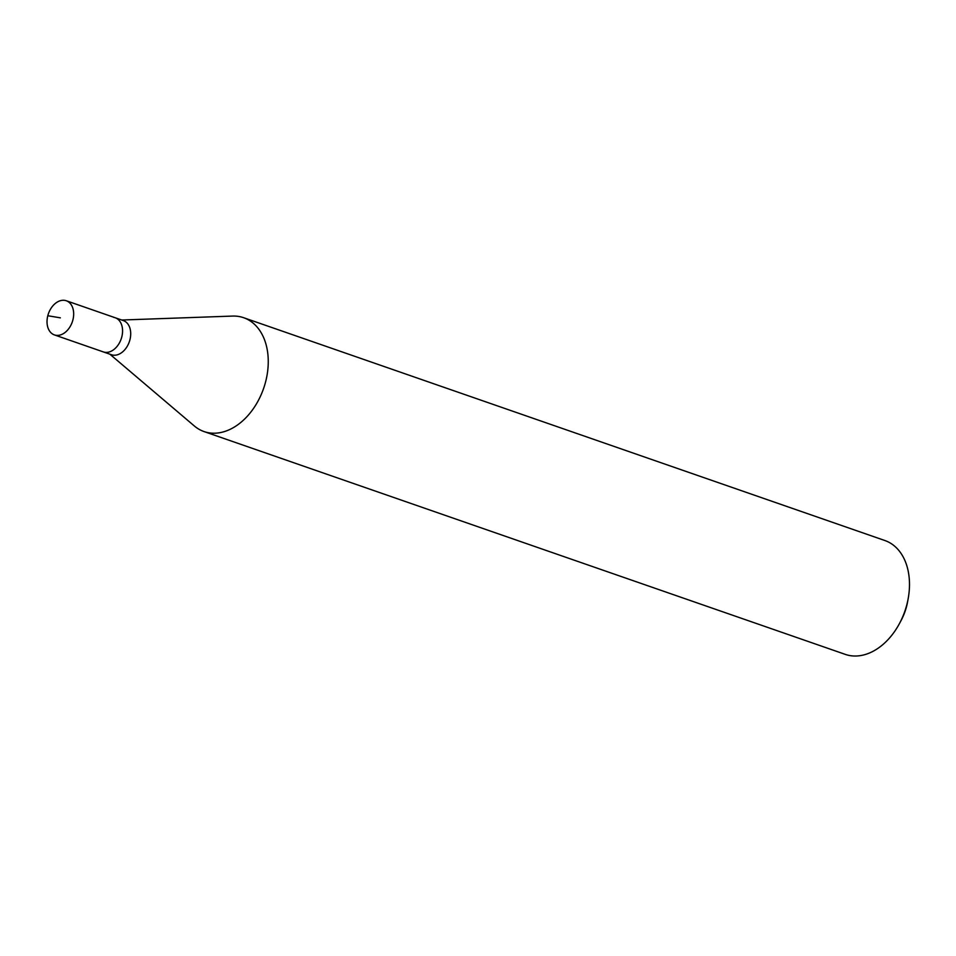 <?xml version="1.0" encoding="UTF-8"?>
<svg xmlns="http://www.w3.org/2000/svg" width="956" height="956" viewBox="0 0 956 956"><rect width="100%" height="100%" fill="white"/><g stroke="black" fill="none" stroke-linecap="round" stroke-linejoin="round"><path stroke-width="1.43" d="M64.829 300.387A18.08 12.631 109.2 0 1 66.287 300.758A18.08 12.631 109.2 0 1 72.608 320.953A18.08 12.631 109.2 0 1 55.866 335.281A18.08 12.631 109.2 0 1 54.408 334.911A18.08 12.631 109.2 0 1 48.087 314.703A18.08 12.631 109.2 0 1 64.829 300.387M104.766 352.274A18.08 12.631 -70.8 0 0 121.508 337.946A18.08 12.631 -70.8 0 0 115.174 317.739A18.08 12.631 109.2 0 1 121.508 337.946A18.08 12.631 109.2 0 1 104.766 352.274A18.08 12.631 109.2 0 1 103.308 351.904A18.08 12.631 -70.8 0 0 104.766 352.274M54.408 334.911L111.458 354.736A18.08 12.631 -70.8 0 0 112.916 355.106A18.08 12.631 -70.8 0 0 129.646 340.778A18.08 12.631 -70.8 0 0 123.324 320.571L66.287 300.758M113.728 317.368A18.08 12.631 109.2 0 1 115.174 317.739M121.735 320.021L232.535 316.078A60.276 42.1 109.2 0 1 238.773 316.472A60.276 42.1 109.2 0 1 243.625 317.703A60.276 42.1 109.2 0 1 264.704 385.053A60.276 42.1 109.2 0 1 208.898 432.805A60.276 42.1 109.2 0 1 204.058 431.574A60.276 42.1 109.2 0 1 194.343 425.982L109.868 354.186M204.058 431.574L845.295 654.382A60.276 42.1 -70.8 0 0 850.147 655.613A60.276 42.1 -70.8 0 0 899.56 623.372A60.276 42.1 -70.8 0 0 908.2 598.504A60.276 42.1 -70.8 0 0 884.862 540.522L243.625 317.703M899.56 623.372L901.126 620.432A45.207 31.572 -70.8 0 0 907.603 601.778L908.2 598.504M60.348 317.834L47.8 315.743"/></g></svg>
